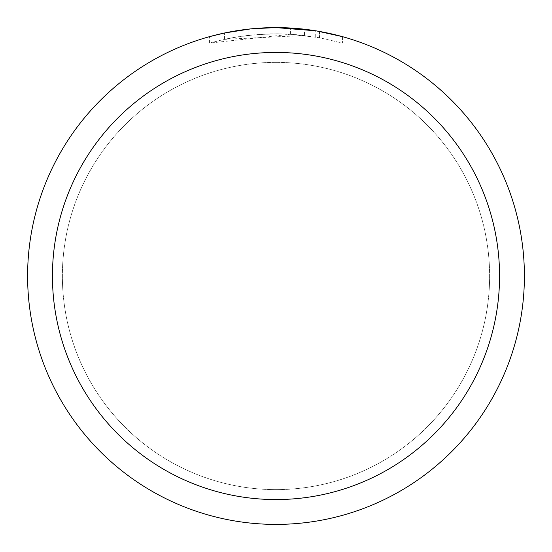 <?xml version="1.0" encoding="UTF-8"?>
<svg xmlns="http://www.w3.org/2000/svg" width="552" height="552" viewBox="0 0 552 552"><rect width="100%" height="100%" fill="white"/><g stroke="black" fill="none" stroke-linecap="round" stroke-linejoin="round"><path stroke-width="0.41" stroke-dasharray="2.76 2.07" d="M276 62.376A213.624 213.624 0 0 1 489.624 276A213.624 213.624 0 0 1 276 489.624A213.624 213.624 0 0 1 62.376 276A213.624 213.624 0 0 1 276 62.376A213.624 213.624 0 0 1 489.624 276A213.624 213.624 0 0 1 276 489.624A213.624 213.624 0 0 1 62.376 276A213.624 213.624 0 0 1 276 62.376A213.624 213.624 0 0 1 489.624 276A213.624 213.624 0 0 1 276 489.624A213.617 213.617 0 0 1 62.383 276A213.617 213.617 0 0 1 276 62.383A213.617 213.617 0 0 1 489.617 276A213.617 213.617 0 0 1 276 489.617A213.624 213.624 0 0 1 62.376 276A213.624 213.624 0 0 1 276 62.376M304.469 35.487L224.574 39.33A242.19 242.19 0 0 1 248.062 35.425L270.114 33.879L283.776 33.934L297.466 34.762L319.491 37.75L342.433 43.097L319.401 37.729L290.414 34.238L209.574 43.097L222.835 39.716L236.27 37.087L256.645 34.583L277.159 33.81L290.842 34.265L304.476 35.487L304.476 29.235L276 27.6A248.4 248.4 0 0 1 524.4 276A248.4 248.4 0 0 1 276 524.4A248.4 248.4 0 0 1 27.6 276A248.4 248.4 0 0 1 276 27.6L280.478 27.641M283.562 27.717L303.503 29.125M263.145 27.931L276 27.607L290.414 28.021L316.772 30.967M342.433 36.646L342.433 43.097L342.433 36.646L315.716 30.795L315.716 37.087M259.606 28.145L248.062 29.18L248.062 35.425L248.062 29.173A248.4 248.4 0 0 0 224.574 32.982L229.114 32.064M251.836 28.78L250.787 28.883M224.574 39.33L224.574 32.982L224.574 39.33M319.401 37.729L319.401 31.423L319.401 37.729M290.414 34.238L290.414 28.021M209.574 43.097L209.574 36.646L218.882 34.258L232.992 31.354L247.248 29.27L261.6 28.021L276 27.6M240.223 30.187L242.335 29.891M248.062 29.173L254.21 28.559M257.77 28.269L258.674 28.207M260.054 28.111L262.165 27.986M265.926 27.807L271.48 27.641M319.491 31.436L319.491 37.75"/><path stroke-width="0.83" d="M280.478 27.641L283.562 27.717M303.503 29.125L304.469 29.235M315.716 30.795L276 27.6A248.4 248.4 0 0 1 524.4 276A248.4 248.4 0 0 1 276 524.4A248.4 248.4 0 0 1 27.6 276A248.4 248.4 0 0 1 276 27.6L251.836 28.78M316.772 30.967L342.433 36.646M276 52.44A223.56 223.56 0 0 1 499.56 276A223.56 223.56 0 0 1 276 499.56A223.56 223.56 0 0 1 52.44 276A223.56 223.56 0 0 1 276 52.44M250.787 28.883L224.574 32.982L209.574 36.646M259.606 28.145L263.145 27.931M229.114 32.064L240.223 30.187M242.335 29.891L248.062 29.173M254.21 28.559L257.77 28.269M258.674 28.207L260.054 28.111M262.165 27.986L265.926 27.807M271.48 27.641L276 27.6"/></g></svg>
